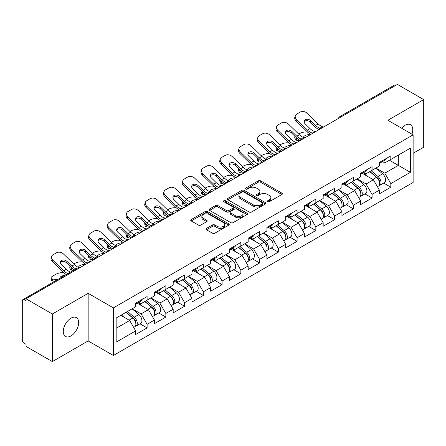 <?xml version="1.0" encoding="UTF-8"?>
<svg xmlns="http://www.w3.org/2000/svg" width="446" height="446" viewBox="0 0 446 446"><rect width="100%" height="100%" fill="white"/><g stroke="black" fill="none" stroke-linecap="round" stroke-linejoin="round"><path stroke-width="0.67" d="M267.678 201.72A1.165 0.675 0 0 0 269.334 201.72L281.866 194.484A1.667 0.964 0 0 0 282.357 193.804A1.667 0.964 0 0 0 281.866 193.118L260.631 180.859A1.667 0.964 0 0 0 258.273 180.859L245.74 188.095A1.165 0.675 0 0 0 245.395 188.574A1.165 0.675 0 0 0 245.74 189.048A1.165 0.675 0 0 0 247.391 189.048L249.013 188.112A5.341 3.083 0 0 1 256.561 188.112L258.334 189.137A5.341 3.083 0 0 1 259.895 191.317A5.341 3.083 0 0 1 258.334 193.497L256.712 194.434A1.165 0.675 0 0 0 256.366 194.908A1.165 0.675 0 0 0 256.712 195.387A1.165 0.675 0 0 0 258.362 195.387L259.985 194.45A5.341 3.083 0 0 1 267.533 194.45L269.3 195.471A5.341 3.083 0 0 1 270.867 197.65A5.341 3.083 0 0 1 269.3 199.83L267.678 200.767A1.165 0.675 0 0 0 267.338 201.241A1.165 0.675 0 0 0 267.678 201.72L267.678 200.767M70.975 318.16A10.877 6.277 -60 0 1 76.411 317.624A10.877 6.277 -60 0 1 78.078 326.338A10.877 6.277 -60 0 1 70.975 335.922A10.877 6.277 -60 0 1 65.534 336.462A10.877 6.277 -60 0 1 63.867 327.749A10.877 6.277 -60 0 1 70.975 318.16M401.623 128.208A10.877 6.277 -60 0 1 405.074 125.27A10.877 6.277 -60 0 1 410.51 124.729A10.877 6.277 -60 0 1 411.948 134.168M206.487 228.397A1.667 0.964 0 0 0 205.996 229.082A1.667 0.964 0 0 0 206.487 229.762L212.441 233.202A1.667 0.964 0 0 0 214.805 233.202L228.726 225.163A1.667 0.964 0 0 0 229.211 224.483A1.667 0.964 0 0 0 228.726 223.803L207.49 211.543A1.667 0.964 0 0 0 205.132 211.543L191.211 219.577A1.667 0.964 0 0 0 190.721 220.263A1.667 0.964 0 0 0 191.211 220.943L198.409 225.096A1.667 0.964 0 0 0 200.767 225.096L206.721 221.656A1.667 0.964 0 0 0 207.212 220.976A1.667 0.964 0 0 0 206.721 220.296L203.153 218.233A4.46 2.576 0 0 1 201.848 216.41A4.46 2.576 0 0 1 204.602 214.03A4.46 2.576 0 0 1 209.464 214.593L223.446 222.66A4.46 2.576 0 0 1 224.751 224.483A4.46 2.576 0 0 1 221.996 226.863A4.46 2.576 0 0 1 217.135 226.306L214.805 224.962A1.667 0.964 0 0 0 212.441 224.962L206.487 228.397L206.487 229.762L212.441 226.345L212.441 224.962M88.157 293.323L52.344 314.001L26.024 298.803L397.38 84.406L423.7 99.597L387.886 120.275L413.124 134.848L113.395 307.891L88.157 293.323L88.157 340.922L113.395 355.49L113.395 307.891M249.13 212.017A1.667 0.964 0 0 0 251.488 212.017L265.409 203.984A1.667 0.964 0 0 0 265.9 203.304A1.667 0.964 0 0 0 265.409 202.623L244.174 190.364A1.667 0.964 0 0 0 241.816 190.364L227.895 198.398A1.667 0.964 0 0 0 227.41 199.078A1.667 0.964 0 0 0 227.895 199.758L249.13 212.017M224.293 201.971A1.165 0.675 0 0 1 225.481 202.138L247.045 214.587L233.147 222.61A1.667 0.964 0 0 1 230.788 222.61L209.553 210.35L209.553 208.99A1.667 0.964 0 0 0 209.062 209.67A1.667 0.964 0 0 0 209.553 210.35M209.553 208.99L215.513 205.55A1.667 0.964 0 0 1 217.871 205.55L226.479 210.523A1.667 0.964 0 0 0 228.843 210.523L232.795 208.237A1.667 0.964 0 0 0 233.28 207.557A1.667 0.964 0 0 0 232.795 206.877L223.825 201.703A1.165 0.675 0 0 1 223.485 201.224A1.165 0.675 0 0 1 224.204 200.6A1.165 0.675 0 0 1 225.481 200.75L247.067 213.21A1.667 0.964 0 0 1 247.552 213.89A1.667 0.964 0 0 1 247.067 214.576L247.067 213.21M113.395 355.49L413.124 182.447L413.124 134.848M139.977 323.796L147.108 327.91L147.108 324.303L141.098 313.895L132.206 308.76M147.108 327.91L135.69 334.5L135.69 330.893L116.161 342.171L116.161 318.02L135.69 306.748L135.69 303.141L147.108 296.545L147.108 300.158L154.439 295.921L154.439 292.314L165.856 285.724L165.856 289.331L173.187 285.1L173.187 281.493L184.605 274.898L184.605 278.51L191.936 274.273L191.936 270.666L203.348 264.077L203.348 267.684L210.679 263.452L210.679 259.845L222.097 253.25L222.097 256.857L229.428 252.626L229.428 249.019L240.846 242.429L240.846 246.036L248.177 241.804L248.177 238.197L259.594 231.602L259.594 235.209L266.925 230.978L266.925 227.371L278.343 220.781L278.343 224.388L285.674 220.157L285.674 216.55L297.092 209.955L297.092 213.562L304.423 209.33L304.423 205.723L315.84 199.133L315.84 202.74L323.172 198.509L323.172 194.896L334.589 188.307L334.589 191.914L341.92 187.682L341.92 184.075L353.332 177.486L353.332 181.093L360.663 176.861L360.663 173.249L372.081 166.659L372.081 170.266L379.412 166.035L379.412 162.428L390.83 155.832L390.83 159.445L410.359 148.167L410.359 172.312L390.83 183.59L384.82 173.182L375.928 168.047M383.699 183.083L390.83 187.197L390.83 183.59M390.83 187.197L379.412 193.787L379.412 190.18L372.081 194.411L366.071 184.003L357.179 178.868M364.951 193.904L372.081 198.024L372.081 194.411M372.081 198.024L360.663 204.614L360.663 201.007L353.332 205.238L347.328 194.83L338.43 189.695M346.202 204.731L353.332 208.845L353.332 205.238M353.332 208.845L341.92 215.435L341.92 211.828L334.589 216.059L328.579 205.656L319.682 200.522M327.459 215.552L334.589 219.672L334.589 216.059M334.589 219.672L323.172 226.261L323.172 222.654L315.84 226.886L309.831 216.477L300.938 211.343M308.71 226.378L315.84 230.493L315.84 226.886M315.84 230.493L304.423 237.088L304.423 233.475L297.092 237.712L291.082 227.304L282.19 222.169M289.961 237.2L297.092 241.319L297.092 237.712M297.092 241.319L285.674 247.909L285.674 244.302L278.343 248.534L272.333 238.125L263.441 232.99M271.213 248.026L278.343 252.141L278.343 248.534M278.343 252.141L266.925 258.736L266.925 255.123L259.594 259.36L253.584 248.952L244.692 243.817M252.464 258.847L259.594 262.967L259.594 259.36M259.594 262.967L248.177 269.557L248.177 265.95L240.846 270.181L234.836 259.773L225.944 254.638M233.715 269.674L240.846 273.788L240.846 270.181M240.846 273.788L229.428 280.383L229.428 276.771L222.097 281.008L216.087 270.599L207.195 265.465M214.966 280.495L222.097 284.615L222.097 281.008M222.097 284.615L210.679 291.205L210.679 287.598L203.348 291.829L197.344 281.42L188.446 276.286M196.218 291.322L203.348 295.436L203.348 291.829M203.348 295.436L191.936 302.031L191.936 298.424L184.605 302.656L178.595 292.247L169.697 287.113M177.475 302.148L184.605 306.263L184.605 302.656M184.605 306.263L173.187 312.852L173.187 309.245L165.856 313.477L159.846 303.068L150.954 297.934M158.726 312.969L165.856 317.084L165.856 313.477M165.856 317.084L154.439 323.679L154.439 320.072L147.108 324.303M138.773 302.282L141.098 303.626L147.108 300.158M141.098 313.895L148.429 309.663L137.212 303.185M154.439 320.072L148.429 309.663M157.522 291.461L159.846 292.799L165.856 289.331M159.846 303.068L167.178 298.837L155.961 292.364M173.187 309.245L167.178 298.837M176.27 280.634L178.595 281.978L184.605 278.51M178.595 292.247L185.926 288.016L174.709 281.538M191.936 298.424L185.926 288.016M195.019 269.813L197.344 271.151L203.348 267.684M197.344 281.42L204.675 277.189L193.458 270.716M210.679 287.598L204.675 277.189M213.768 258.987L216.087 260.33L222.097 256.857M216.087 270.599L223.418 266.368L212.201 259.89M229.428 276.771L223.418 266.368M232.517 248.166L234.836 249.504L240.846 246.036M234.836 259.773L242.167 255.541L230.95 249.063M248.177 265.95L242.167 255.541M251.265 237.339L253.584 238.682L259.594 235.209M253.584 248.952L260.916 244.72L249.699 238.242M266.925 255.123L260.916 244.72M270.008 226.518L272.333 227.856L278.343 224.388M272.333 238.125L279.664 233.894L268.447 227.415M285.674 244.302L279.664 233.894M288.757 215.691L291.082 217.035L297.092 213.562M291.082 227.304L298.413 223.067L287.196 216.594M304.423 233.475L298.413 223.067M307.506 204.87L309.831 206.208L315.84 202.74M309.831 216.477L317.162 212.246L305.945 205.768M323.172 222.654L317.162 212.246M326.255 194.043L328.579 195.387L334.589 191.914M328.579 205.656L335.91 201.419L324.694 194.947M341.92 211.828L335.91 201.419M345.003 183.217L347.328 184.56L353.332 181.093M347.328 194.83L354.659 190.598L343.442 184.12M360.663 201.007L354.659 190.598M363.752 172.396L366.071 173.739L372.081 170.266M366.071 184.003L373.402 179.771L362.185 173.299M379.412 190.18L373.402 179.771M395.58 85.442L341.134 116.874M340.37 117.32A2.548 1.472 120 0 1 341.017 116.807A2.548 1.472 60 0 0 339.74 116.679L394.18 85.247A2.548 1.472 60 0 1 395.457 85.376M382.501 161.569L384.82 162.913L390.83 159.445M384.82 173.182L398.339 165.377L398.339 155.108L410.359 148.167M389.447 160.242L410.359 172.312M413.124 153.301L423.7 147.197L423.7 99.597M52.344 314.001L52.344 361.594L26.024 346.403L26.024 344.318L24.101 343.208A2.548 1.472 -120 0 1 22.3 340.086L22.3 300.816A2.548 1.472 -120 0 1 22.83 299.651A2.548 1.472 -120 0 1 24.101 299.773L26.024 300.883L26.024 298.803M52.344 361.594L88.157 340.922M116.161 328.289L129.68 320.484L120.788 315.35M135.69 330.893L129.68 320.484M268.146 201.882L269.3 201.218A5.341 3.083 0 0 0 270.867 199.039L270.867 197.65M259.895 191.317L259.895 192.705A5.341 3.083 0 0 1 258.334 194.885L257.175 195.549M281.844 194.495L260.631 182.247A1.667 0.964 0 0 0 258.273 182.247L246.203 189.215M265.409 202.623L265.409 203.984L244.174 191.752A1.667 0.964 0 0 0 241.816 191.752L227.917 199.775M262.46 203.777A1.165 0.675 0 0 0 262.8 203.304A1.165 0.675 0 0 0 262.46 202.824L243.823 192.064A1.165 0.675 0 0 0 242.172 192.064L240.461 193.051A5.341 3.083 0 0 0 238.894 195.231A5.341 3.083 0 0 0 240.461 197.411L253.2 204.764A5.341 3.083 0 0 0 260.748 204.764L262.46 203.777L262.46 205.166A1.165 0.675 0 0 0 262.8 204.692L262.8 203.304M238.894 195.231L238.894 196.619A5.341 3.083 0 0 0 240.461 198.799L240.461 197.411M262.46 205.166L260.748 206.152A5.341 3.083 0 0 1 253.2 206.152L240.461 198.799M209.575 210.361L215.513 206.938L215.513 205.55M233.28 207.557L233.28 208.945A1.667 0.964 0 0 1 232.795 209.626L228.843 211.911A1.667 0.964 0 0 1 226.479 211.911L217.871 206.938A1.667 0.964 0 0 0 215.513 206.938M235.416 215.68A4.46 2.576 0 0 0 240.282 216.238A4.46 2.576 0 0 0 243.037 213.857A4.46 2.576 0 0 0 241.726 212.034L236.804 209.191A1.667 0.964 0 0 0 234.445 209.191L230.493 211.476A1.667 0.964 0 0 0 230.002 212.157A1.667 0.964 0 0 0 230.493 212.837L235.416 215.68L235.416 217.068A4.46 2.576 0 0 0 240.282 217.626A4.46 2.576 0 0 0 243.037 215.245L243.037 213.857M230.002 212.157L230.002 213.545A1.667 0.964 0 0 0 230.493 214.225L230.493 212.837M235.416 217.068L230.493 214.225M224.751 224.483L224.751 225.871A4.46 2.576 0 0 1 221.996 228.252A4.46 2.576 0 0 1 217.135 227.694L214.805 226.345A1.667 0.964 0 0 0 212.441 226.345M201.848 216.41L201.848 217.799A4.46 2.576 0 0 0 203.153 219.622L203.153 218.233M206.699 221.668L203.153 219.622M228.726 223.803L228.726 225.163L207.49 212.932A1.667 0.964 0 0 0 205.132 212.932L191.234 220.954M307.746 132.239L306.748 132.055A5.101 1.829 -14.2 0 0 299.734 133.521L298.742 134.095M295.074 136.437A5.101 1.829 -14.2 0 0 294.717 137.407A5.101 1.829 -14.2 0 0 296.055 138.232L296.562 140.234L299.701 140.797M297.175 138.433L296.055 138.232M304.005 137.613A3.908 1.399 165.8 0 1 303.637 137.195A3.908 1.399 165.8 0 1 304.813 135.762A3.908 1.399 165.8 0 1 310.193 134.636L310.215 134.731M296.562 140.234A5.101 1.829 165.8 0 1 295.224 139.403L294.717 137.407M377.985 178.394L377.143 177.909M379.061 185.542A5.608 3.239 -120 0 0 379.875 185.291A5.608 3.239 -120 0 0 380.884 181.371A5.608 3.239 -120 0 0 377.963 176.482L371.2 170.779M379.875 185.291L384.502 182.62A5.608 3.239 -120 0 0 385.511 178.701A5.608 3.239 -120 0 0 382.59 173.812L375.827 168.109M369.896 171.532L377.611 178.038A3.401 1.962 60 0 1 379.446 182.23M377.411 186.712L378.431 186.121A5.608 3.239 -120 0 0 379.44 182.202A5.608 3.239 -120 0 0 376.519 177.318L369.756 171.61M367.805 176.538L363.239 172.691M316.041 131.364A3.908 1.522 167.4 0 1 315.166 131.425L313.884 131.213A11.39 6.573 -120 0 1 312.652 130.611A11.39 6.573 -120 0 1 310.037 128.599L305.17 123.86A3.908 2.866 -160.3 0 1 304.256 120.938A3.908 2.866 -160.3 0 1 305.32 119.718A3.908 2.866 -160.3 0 1 310.7 120.665L315.567 125.41A11.39 6.573 -120 0 0 318.182 127.422A11.39 6.573 -120 0 0 319.414 128.024L320.25 128.487M310.884 134.341A13.597 7.85 60 0 1 310.07 133.911A13.597 7.85 60 0 1 306.948 131.503L296.055 120.894A5.101 3.741 -160.3 0 1 294.862 117.092L295.369 115.681A5.101 3.741 19.7 0 1 296.757 114.081L300.242 112.069A5.101 3.741 19.7 0 1 307.255 113.306L318.149 123.916A11.39 6.573 -120 0 0 320.769 125.928A11.39 6.573 -120 0 0 323.055 126.87L323.606 126.999M318.996 129.658A13.597 7.85 60 0 1 318.182 129.228A13.597 7.85 60 0 1 315.06 126.82L310.193 122.081A3.908 2.866 19.7 0 0 304.813 121.128A3.908 2.866 19.7 0 0 304.127 121.697M295.369 115.681A5.101 3.741 19.7 0 0 296.562 119.483L307.456 130.093A11.39 6.573 -120 0 0 310.07 132.105A11.39 6.573 -120 0 0 312.362 133.042L312.908 133.17M380.917 161.558A5.608 3.239 60 0 1 379.875 163.085A5.608 3.239 60 0 1 379.412 163.275M385.545 158.887A5.608 3.239 60 0 1 384.502 160.415L379.875 163.085M288.997 143.06L288.005 142.882A5.101 1.829 -14.2 0 0 280.986 144.348L279.993 144.922M276.325 147.264A5.101 1.829 -14.2 0 0 275.968 148.228A5.101 1.829 -14.2 0 0 277.306 149.059L277.813 151.055L280.952 151.623M278.427 149.259L277.306 149.059M285.256 148.44A3.908 1.399 165.8 0 1 284.888 148.022A3.908 1.399 165.8 0 1 286.064 146.583A3.908 1.399 165.8 0 1 291.444 145.463L291.467 145.552M277.813 151.055A5.101 1.829 165.8 0 1 276.475 150.23L275.968 148.228M359.236 189.215L358.394 188.73M360.312 196.368A5.608 3.239 -120 0 0 361.126 196.112A5.608 3.239 -120 0 0 362.135 192.193A5.608 3.239 -120 0 0 359.214 187.309L352.452 181.6M361.126 196.112L365.753 193.441A5.608 3.239 -120 0 0 366.763 189.522A5.608 3.239 -120 0 0 363.841 184.638L357.079 178.93M351.147 182.353L358.863 188.864A3.401 1.962 60 0 1 360.697 193.051M358.662 197.533L359.682 196.948A5.608 3.239 -120 0 0 360.691 193.029A5.608 3.239 -120 0 0 357.77 188.14L351.008 182.436M349.056 187.365L344.49 183.512M270.248 153.887L269.256 153.703A5.101 1.829 -14.2 0 0 262.237 155.169L261.245 155.743M257.576 158.085A5.101 1.829 -14.2 0 0 257.219 159.055A5.101 1.829 -14.2 0 0 258.557 159.88L259.065 161.881L262.203 162.444M259.678 160.081L258.557 159.88M266.507 159.261A3.908 1.399 165.8 0 1 266.139 158.843A3.908 1.399 165.8 0 1 267.316 157.41A3.908 1.399 165.8 0 1 272.696 156.284L272.718 156.379M259.065 161.881A5.101 1.829 165.8 0 1 257.727 161.051L257.219 159.055M340.488 200.042L339.646 199.557M341.564 207.189A5.608 3.239 -120 0 0 342.377 206.938A5.608 3.239 -120 0 0 343.387 203.019A5.608 3.239 -120 0 0 340.465 198.135L333.703 192.427M342.377 206.938L347.005 204.268A5.608 3.239 -120 0 0 348.014 200.349A5.608 3.239 -120 0 0 345.092 195.46L338.33 189.756M332.398 193.179L340.114 199.685A3.401 1.962 60 0 1 341.948 203.878M339.913 208.36L340.939 207.769A5.608 3.239 -120 0 0 341.943 203.85A5.608 3.239 -120 0 0 339.021 198.966L332.259 193.257M330.308 198.191L325.747 194.339M251.499 164.708L250.507 164.529A5.101 1.829 -14.2 0 0 243.488 165.996L242.496 166.57M238.827 168.911A5.101 1.829 -14.2 0 0 238.471 169.876A5.101 1.829 -14.2 0 0 239.809 170.707L240.316 172.702L243.455 173.271M240.929 170.907L239.809 170.707M247.759 170.088A3.908 1.399 165.8 0 1 247.391 169.67A3.908 1.399 165.8 0 1 248.567 168.231A3.908 1.399 165.8 0 1 253.947 167.111L253.969 167.2M240.316 172.702A5.101 1.829 165.8 0 1 238.978 171.877L238.471 169.876M321.739 210.863L320.897 210.378M322.815 218.016A5.608 3.239 -120 0 0 323.629 217.76A5.608 3.239 -120 0 0 324.638 213.84A5.608 3.239 -120 0 0 321.717 208.957L314.954 203.248M323.629 217.76L328.256 215.089A5.608 3.239 -120 0 0 329.265 211.17A5.608 3.239 -120 0 0 326.344 206.286L319.581 200.577M313.649 204L321.365 210.512A3.401 1.962 60 0 1 323.199 214.699M321.165 219.187L322.19 218.596A5.608 3.239 -120 0 0 323.194 214.677A5.608 3.239 -120 0 0 320.278 209.787L313.51 204.084M311.559 209.012L306.999 205.16M232.751 175.534L231.758 175.35A5.101 1.829 -14.2 0 0 224.745 176.817L223.747 177.391M220.079 179.738A5.101 1.829 -14.2 0 0 219.727 180.702A5.101 1.829 -14.2 0 0 221.06 181.528L221.567 183.529L224.706 184.098M222.18 181.734L221.06 181.528M229.01 180.909A3.908 1.399 165.8 0 1 228.647 180.491A3.908 1.399 165.8 0 1 229.818 179.058A3.908 1.399 165.8 0 1 235.198 177.932L235.22 178.026M221.567 183.529A5.101 1.829 165.8 0 1 220.235 182.698L219.727 180.702M302.99 221.69L302.148 221.205M304.066 228.837A5.608 3.239 -120 0 0 304.88 228.586A5.608 3.239 -120 0 0 305.889 224.667A5.608 3.239 -120 0 0 302.968 219.783L296.205 214.074M304.88 228.586L309.507 225.916A5.608 3.239 -120 0 0 310.516 221.996A5.608 3.239 -120 0 0 307.595 217.107L300.833 211.404M294.901 214.827L302.617 221.339A3.401 1.962 60 0 1 304.456 225.525M302.421 230.008L303.442 229.417A5.608 3.239 -120 0 0 304.451 225.498A5.608 3.239 -120 0 0 301.529 220.614L294.761 214.905M292.816 219.839L288.25 215.987M214.002 186.356L213.01 186.177A5.101 1.829 -14.2 0 0 205.996 187.643L204.998 188.218M201.336 190.559A5.101 1.829 -14.2 0 0 200.979 191.524A5.101 1.829 -14.2 0 0 202.311 192.354L202.824 194.35L205.957 194.919M203.437 192.555L202.311 192.354M210.261 191.735A3.908 1.399 165.8 0 1 209.899 191.317A3.908 1.399 165.8 0 1 211.07 189.879A3.908 1.399 165.8 0 1 216.449 188.758L216.472 188.848M202.824 194.35A5.101 1.829 165.8 0 1 201.486 193.525L200.979 191.524M284.241 232.511L283.405 232.026M285.317 239.664A5.608 3.239 -120 0 0 286.137 239.413A5.608 3.239 -120 0 0 287.14 235.494A5.608 3.239 -120 0 0 284.219 230.604L277.457 224.901M286.137 239.413L290.764 236.737A5.608 3.239 -120 0 0 291.768 232.818A5.608 3.239 -120 0 0 288.846 227.934L282.084 222.225M276.152 225.648L283.868 232.16A3.401 1.962 60 0 1 285.708 236.347M283.673 240.834L284.693 240.243A5.608 3.239 -120 0 0 285.702 236.324A5.608 3.239 -120 0 0 282.781 231.435L276.018 225.732M274.067 230.66L269.501 226.808M297.292 142.185A3.908 1.522 167.4 0 1 296.417 142.246L295.135 142.04A11.39 6.573 -120 0 1 293.908 141.438A11.39 6.573 -120 0 1 291.294 139.425L286.421 134.681A3.908 2.866 -160.3 0 1 285.507 131.765A3.908 2.866 -160.3 0 1 286.572 130.539A3.908 2.866 -160.3 0 1 291.952 131.492L296.819 136.231A11.39 6.573 -120 0 0 299.433 138.243A11.39 6.573 -120 0 0 300.665 138.845L301.502 139.314M292.136 145.162A13.597 7.85 60 0 1 291.322 144.733A13.597 7.85 60 0 1 288.2 142.33L277.306 131.721A5.101 3.741 -160.3 0 1 276.113 127.918L276.62 126.502A5.101 3.741 19.7 0 1 278.009 124.902L281.493 122.895A5.101 3.741 19.7 0 1 288.512 124.133L299.405 134.742A11.39 6.573 -120 0 0 302.02 136.755A11.39 6.573 -120 0 0 304.306 137.691L304.858 137.82M300.247 140.479A13.597 7.85 60 0 1 299.433 140.05A13.597 7.85 60 0 1 296.311 137.647L291.444 132.902A3.908 2.866 19.7 0 0 286.064 131.955A3.908 2.866 19.7 0 0 285.379 132.518M276.62 126.502A5.101 3.741 19.7 0 0 277.813 130.304L288.707 140.914A11.39 6.573 -120 0 0 291.322 142.932A11.39 6.573 -120 0 0 293.613 143.868L294.159 143.997M362.169 172.385A5.608 3.239 60 0 1 361.126 173.912A5.608 3.239 60 0 1 360.663 174.102M366.796 169.709A5.608 3.239 60 0 1 365.753 171.236L361.126 173.912M278.544 153.011A3.908 1.522 167.4 0 1 277.668 153.073L276.392 152.861A11.39 6.573 -120 0 1 275.16 152.264A11.39 6.573 -120 0 1 272.545 150.246L267.672 145.507A3.908 2.866 -160.3 0 1 266.758 142.592A3.908 2.866 -160.3 0 1 267.823 141.365A3.908 2.866 -160.3 0 1 273.203 142.313L278.07 147.057A11.39 6.573 -120 0 0 280.685 149.07A11.39 6.573 -120 0 0 281.917 149.672L282.753 150.135M273.392 155.989A13.597 7.85 60 0 1 272.573 155.559A13.597 7.85 60 0 1 269.451 153.151L258.557 142.547A5.101 3.741 -160.3 0 1 257.364 138.739L257.872 137.329A5.101 3.741 19.7 0 1 259.26 135.729L262.744 133.716A5.101 3.741 19.7 0 1 269.763 134.954L280.657 145.563A11.39 6.573 -120 0 0 283.271 147.576A11.39 6.573 -120 0 0 285.557 148.518L286.109 148.646M281.504 151.305A13.597 7.85 60 0 1 280.685 150.876A13.597 7.85 60 0 1 277.563 148.468L272.696 143.729A3.908 2.866 19.7 0 0 267.316 142.776A3.908 2.866 19.7 0 0 266.636 143.344M257.872 137.329A5.101 3.741 19.7 0 0 259.065 141.131L269.958 151.74A11.39 6.573 -120 0 0 272.573 153.753A11.39 6.573 -120 0 0 274.864 154.69L275.411 154.823M343.42 183.206A5.608 3.239 60 0 1 342.377 184.733A5.608 3.239 60 0 1 341.92 184.923M348.047 180.535A5.608 3.239 60 0 1 347.005 182.063L342.377 184.733M259.801 163.838A3.908 1.522 167.4 0 1 258.92 163.894L257.643 163.688A11.39 6.573 -120 0 1 256.411 163.085A11.39 6.573 -120 0 1 253.796 161.073L248.924 156.329A3.908 2.866 -160.3 0 1 248.009 153.413A3.908 2.866 -160.3 0 1 249.074 152.186A3.908 2.866 -160.3 0 1 254.454 153.14L259.321 157.878A11.39 6.573 -120 0 0 261.936 159.897A11.39 6.573 -120 0 0 263.168 160.493L264.004 160.961M254.644 166.815A13.597 7.85 60 0 1 253.824 166.38A13.597 7.85 60 0 1 250.702 163.977L239.809 153.368A5.101 3.741 -160.3 0 1 238.616 149.566L239.123 148.15A5.101 3.741 19.7 0 1 240.511 146.556L243.995 144.543A5.101 3.741 19.7 0 1 251.014 145.781L261.908 156.39A11.39 6.573 -120 0 0 264.523 158.402A11.39 6.573 -120 0 0 266.814 159.339L267.36 159.467M262.755 162.127A13.597 7.85 60 0 1 261.936 161.697A13.597 7.85 60 0 1 258.814 159.294L253.947 154.55A3.908 2.866 19.7 0 0 248.567 153.602A3.908 2.866 19.7 0 0 247.887 154.165M239.123 148.15A5.101 3.741 19.7 0 0 240.316 151.958L251.21 162.561A11.39 6.573 -120 0 0 253.824 164.58A11.39 6.573 -120 0 0 256.115 165.516L256.662 165.644M324.677 194.032A5.608 3.239 60 0 1 323.629 195.56A5.608 3.239 60 0 1 323.172 195.749M329.304 191.356A5.608 3.239 60 0 1 328.256 192.889L323.629 195.56M241.052 174.659A3.908 1.522 167.4 0 1 240.171 174.72L238.894 174.514A11.39 6.573 -120 0 1 237.662 173.912A11.39 6.573 -120 0 1 235.048 171.894L230.175 167.155A3.908 2.866 -160.3 0 1 229.261 164.24A3.908 2.866 -160.3 0 1 230.326 163.013A3.908 2.866 -160.3 0 1 235.705 163.961L240.572 168.705A11.39 6.573 -120 0 0 243.193 170.718A11.39 6.573 -120 0 0 244.419 171.32L245.261 171.782M235.895 177.636A13.597 7.85 60 0 1 235.075 177.207A13.597 7.85 60 0 1 231.953 174.799L221.06 164.195A5.101 3.741 -160.3 0 1 219.867 160.387L220.374 158.977A5.101 3.741 19.7 0 1 221.762 157.377L225.252 155.364A5.101 3.741 19.7 0 1 232.266 156.602L243.159 167.211A11.39 6.573 -120 0 0 245.774 169.229A11.39 6.573 -120 0 0 248.065 170.166L248.612 170.294M244.007 172.953A13.597 7.85 60 0 1 243.193 172.524A13.597 7.85 60 0 1 240.065 170.116L235.198 165.377A3.908 2.866 19.7 0 0 229.818 164.423A3.908 2.866 19.7 0 0 229.138 164.992M220.374 158.977A5.101 3.741 19.7 0 0 221.567 162.779L232.461 173.388A11.39 6.573 -120 0 0 235.075 175.401A11.39 6.573 -120 0 0 237.367 176.337L237.919 176.471M305.928 204.853A5.608 3.239 60 0 1 304.88 206.381A5.608 3.239 60 0 1 304.423 206.57M310.555 202.183A5.608 3.239 60 0 1 309.507 203.71L304.88 206.381M222.303 185.486A3.908 1.522 167.4 0 1 221.422 185.547L220.146 185.335A11.39 6.573 -120 0 1 218.914 184.733A11.39 6.573 -120 0 1 216.299 182.721L211.432 177.976A3.908 2.866 -160.3 0 1 210.512 175.061A3.908 2.866 -160.3 0 1 211.577 173.834A3.908 2.866 -160.3 0 1 216.957 174.787L221.829 179.526A11.39 6.573 -120 0 0 224.444 181.544A11.39 6.573 -120 0 0 225.676 182.146L226.512 182.609M217.146 188.463A13.597 7.85 60 0 1 216.332 188.028A13.597 7.85 60 0 1 213.21 185.625L202.311 175.016A5.101 3.741 -160.3 0 1 201.118 171.214L201.625 169.798A5.101 3.741 19.7 0 1 203.019 168.203L206.504 166.191A5.101 3.741 19.7 0 1 213.517 167.428L224.41 178.038A11.39 6.573 -120 0 0 227.025 180.05A11.39 6.573 -120 0 0 229.316 180.987L229.863 181.115M225.258 183.78A13.597 7.85 60 0 1 224.444 183.345A13.597 7.85 60 0 1 221.322 180.942L216.449 176.198A3.908 2.866 19.7 0 0 211.07 175.25A3.908 2.866 19.7 0 0 210.389 175.813M201.625 169.798A5.101 3.741 19.7 0 0 202.824 173.605L213.718 184.215A11.39 6.573 -120 0 0 216.332 186.227A11.39 6.573 -120 0 0 218.618 187.164L219.17 187.292M287.179 215.68A5.608 3.239 60 0 1 286.137 217.208A5.608 3.239 60 0 1 285.674 217.397M291.807 213.01A5.608 3.239 60 0 1 290.764 214.537L286.137 217.208M195.253 197.182L194.261 197.004A5.101 1.829 -14.2 0 0 187.248 198.464L186.255 199.039M182.587 201.386A5.101 1.829 -14.2 0 0 182.23 202.35A5.101 1.829 -14.2 0 0 183.568 203.175L184.075 205.177L187.209 205.745M184.689 203.382L183.568 203.175M191.512 202.556A3.908 1.399 165.8 0 1 191.15 202.138A3.908 1.399 165.8 0 1 192.326 200.706A3.908 1.399 165.8 0 1 197.701 199.585L197.723 199.674M184.075 205.177A5.101 1.829 165.8 0 1 182.737 204.346L182.23 202.35M265.498 243.338L264.656 242.853M266.569 250.485A5.608 3.239 -120 0 0 267.388 250.234A5.608 3.239 -120 0 0 268.392 246.315A5.608 3.239 -120 0 0 265.476 241.431L258.708 235.722M267.388 250.234L272.015 247.563A5.608 3.239 -120 0 0 273.019 243.644A5.608 3.239 -120 0 0 270.103 238.761L263.335 233.052M257.409 236.475L265.125 242.986A3.401 1.962 60 0 1 266.959 247.173M264.924 251.655L265.944 251.065A5.608 3.239 -120 0 0 266.953 247.145A5.608 3.239 -120 0 0 264.032 242.262L257.27 236.553M255.318 241.487L250.752 237.634M203.554 196.307A3.908 1.522 167.4 0 1 202.674 196.368L201.397 196.162A11.39 6.573 -120 0 1 200.165 195.56A11.39 6.573 -120 0 1 197.55 193.542L192.683 188.803A3.908 2.866 -160.3 0 1 191.769 185.887A3.908 2.866 -160.3 0 1 192.834 184.661A3.908 2.866 -160.3 0 1 198.208 185.608L203.081 190.353A11.39 6.573 -120 0 0 205.695 192.365A11.39 6.573 -120 0 0 206.927 192.967L207.764 193.43M198.398 199.284A13.597 7.85 60 0 1 197.584 198.855A13.597 7.85 60 0 1 194.462 196.452L183.568 185.843A5.101 3.741 -160.3 0 1 182.375 182.035L182.882 180.624A5.101 3.741 19.7 0 1 184.27 179.024L187.755 177.012A5.101 3.741 19.7 0 1 194.768 178.249L205.662 188.859A11.39 6.573 -120 0 0 208.276 190.877A11.39 6.573 -120 0 0 210.568 191.813L211.114 191.942M206.509 194.601A13.597 7.85 60 0 1 205.695 194.172A13.597 7.85 60 0 1 202.573 191.763L197.701 187.025A3.908 2.866 19.7 0 0 192.326 186.071A3.908 2.866 19.7 0 0 191.641 186.64M182.882 180.624A5.101 3.741 19.7 0 0 184.075 184.427L194.969 195.036A11.39 6.573 -120 0 0 197.584 197.048A11.39 6.573 -120 0 0 199.869 197.991L200.421 198.119M268.431 226.501A5.608 3.239 60 0 1 267.388 228.029A5.608 3.239 60 0 1 266.925 228.218M273.058 223.831A5.608 3.239 60 0 1 272.015 225.358L267.388 228.029M176.51 208.003L175.512 207.825A5.101 1.829 -14.2 0 0 168.499 209.291L167.506 209.865M163.838 212.207A5.101 1.829 -14.2 0 0 163.481 213.171A5.101 1.829 -14.2 0 0 164.819 214.002L165.327 215.998L168.465 216.566M165.94 214.203L164.819 214.002M172.769 213.383A3.908 1.399 165.8 0 1 172.401 212.965A3.908 1.399 165.8 0 1 173.578 211.532A3.908 1.399 165.8 0 1 178.952 210.406L178.98 210.495M165.327 215.998A5.101 1.829 165.8 0 1 163.989 215.173L163.481 213.171M246.75 254.159L245.908 253.674M247.825 261.311A5.608 3.239 -120 0 0 248.639 261.061A5.608 3.239 -120 0 0 249.649 257.141A5.608 3.239 -120 0 0 246.727 252.252L239.959 246.549M248.639 261.061L253.267 258.385A5.608 3.239 -120 0 0 254.276 254.465A5.608 3.239 -120 0 0 251.354 249.582L244.586 243.873M238.66 247.301L246.376 253.807A3.401 1.962 60 0 1 248.21 257.994M246.175 262.482L247.195 261.891A5.608 3.239 -120 0 0 248.205 257.972A5.608 3.239 -120 0 0 245.283 253.088L238.521 247.379M236.57 252.308L232.004 248.455M184.806 207.134A3.908 1.522 167.4 0 1 183.925 207.195L182.648 206.983A11.39 6.573 -120 0 1 181.416 206.381A11.39 6.573 -120 0 1 178.801 204.368L173.934 199.624A3.908 2.866 -160.3 0 1 173.02 196.708A3.908 2.866 -160.3 0 1 174.085 195.487A3.908 2.866 -160.3 0 1 179.459 196.435L184.332 201.179A11.39 6.573 -120 0 0 186.946 203.192A11.39 6.573 -120 0 0 188.179 203.794L189.015 204.257M179.649 210.111A13.597 7.85 60 0 1 178.835 209.676A13.597 7.85 60 0 1 175.713 207.273L164.819 196.664A5.101 3.741 -160.3 0 1 163.626 192.862L164.134 191.445A5.101 3.741 19.7 0 1 165.522 189.851L169.006 187.838A5.101 3.741 19.7 0 1 176.019 189.076L186.913 199.685A11.39 6.573 -120 0 0 189.528 201.698A11.39 6.573 -120 0 0 191.819 202.635L192.371 202.768M187.76 205.428A13.597 7.85 60 0 1 186.946 204.993A13.597 7.85 60 0 1 183.824 202.59L178.952 197.846A3.908 2.866 19.7 0 0 173.578 196.898A3.908 2.866 19.7 0 0 172.892 197.461M164.134 191.445A5.101 3.741 19.7 0 0 165.327 195.253L176.22 205.862A11.39 6.573 -120 0 0 178.835 207.875A11.39 6.573 -120 0 0 181.121 208.812L181.673 208.94M249.682 237.328A5.608 3.239 60 0 1 248.639 238.855A5.608 3.239 60 0 1 248.177 239.045M254.309 234.657A5.608 3.239 60 0 1 253.267 236.185L248.639 238.855M157.761 218.83L156.763 218.651A5.101 1.829 -14.2 0 0 149.75 220.112L148.758 220.686M145.089 223.033A5.101 1.829 -14.2 0 0 144.733 223.998A5.101 1.829 -14.2 0 0 146.071 224.823L146.578 226.824L149.717 227.393M147.191 225.029L146.071 224.823M154.021 224.204A3.908 1.399 165.8 0 1 153.653 223.786A3.908 1.399 165.8 0 1 154.829 222.353A3.908 1.399 165.8 0 1 160.209 221.233L160.231 221.322M146.578 226.824A5.101 1.829 165.8 0 1 145.24 225.999L144.733 223.998M228.001 264.985L227.159 264.5M229.077 272.132A5.608 3.239 -120 0 0 229.891 271.882A5.608 3.239 -120 0 0 230.9 267.962A5.608 3.239 -120 0 0 227.978 263.079L221.216 257.37M229.891 271.882L234.518 269.211A5.608 3.239 -120 0 0 235.527 265.292A5.608 3.239 -120 0 0 232.606 260.408L225.843 254.699M219.911 258.123L227.627 264.634A3.401 1.962 60 0 1 229.461 268.821M227.427 273.303L228.447 272.712A5.608 3.239 -120 0 0 229.456 268.799A5.608 3.239 -120 0 0 226.535 263.909L219.772 258.206M217.821 263.134L213.255 259.282M166.057 217.955A3.908 1.522 167.4 0 1 165.182 218.016L163.899 217.81A11.39 6.573 -120 0 1 162.667 217.208A11.39 6.573 -120 0 1 160.053 215.195L155.186 210.451A3.908 2.866 -160.3 0 1 154.271 207.535A3.908 2.866 -160.3 0 1 155.336 206.308A3.908 2.866 -160.3 0 1 160.716 207.256L165.583 212.001A11.39 6.573 -120 0 0 168.198 214.013A11.39 6.573 -120 0 0 169.43 214.615L170.266 215.078M160.9 220.932A13.597 7.85 60 0 1 160.086 220.502A13.597 7.85 60 0 1 156.964 218.1L146.071 207.49A5.101 3.741 -160.3 0 1 144.878 203.683L145.385 202.272A5.101 3.741 19.7 0 1 146.773 200.672L150.257 198.66A5.101 3.741 19.7 0 1 157.271 199.903L168.164 210.506A11.39 6.573 -120 0 0 170.785 212.525A11.39 6.573 -120 0 0 173.07 213.461L173.622 213.589M169.012 216.249A13.597 7.85 60 0 1 168.198 215.819A13.597 7.85 60 0 1 165.076 213.417L160.209 208.672A3.908 2.866 19.7 0 0 154.829 207.725A3.908 2.866 19.7 0 0 154.143 208.288M145.385 202.272A5.101 3.741 19.7 0 0 146.578 206.074L157.471 216.684A11.39 6.573 -120 0 0 160.086 218.696A11.39 6.573 -120 0 0 162.377 219.638L162.924 219.766M230.933 248.149A5.608 3.239 60 0 1 229.891 249.676A5.608 3.239 60 0 1 229.428 249.871M235.56 245.478A5.608 3.239 60 0 1 234.518 247.006L229.891 249.676M139.013 229.651L138.02 229.473A5.101 1.829 -14.2 0 0 131.001 230.939L130.009 231.513M126.341 233.855A5.101 1.829 -14.2 0 0 125.984 234.819A5.101 1.829 -14.2 0 0 127.322 235.65L127.829 237.646L130.968 238.214M128.442 235.85L127.322 235.65M135.272 235.031A3.908 1.399 165.8 0 1 134.904 234.613A3.908 1.399 165.8 0 1 136.08 233.18A3.908 1.399 165.8 0 1 141.46 232.054L141.482 232.143M127.829 237.646A5.101 1.829 165.8 0 1 126.491 236.82L125.984 234.819M209.252 275.812L208.41 275.321M210.328 282.959A5.608 3.239 -120 0 0 211.142 282.708A5.608 3.239 -120 0 0 212.151 278.789A5.608 3.239 -120 0 0 209.23 273.9L202.467 268.197M211.142 282.708L215.769 280.032A5.608 3.239 -120 0 0 216.778 276.119A5.608 3.239 -120 0 0 213.857 271.229L207.095 265.526M201.163 268.949L208.879 275.455A3.401 1.962 60 0 1 210.713 279.642M208.678 284.13L209.698 283.539A5.608 3.239 -120 0 0 210.707 279.62A5.608 3.239 -120 0 0 207.786 274.736L201.023 269.027M199.072 273.955L194.506 270.109M147.308 228.781A3.908 1.522 167.4 0 1 146.433 228.843L145.151 228.631A11.39 6.573 -120 0 1 143.924 228.029A11.39 6.573 -120 0 1 141.31 226.016L136.437 221.272A3.908 2.866 -160.3 0 1 135.523 218.356A3.908 2.866 -160.3 0 1 136.588 217.135A3.908 2.866 -160.3 0 1 141.967 218.083L146.834 222.827A11.39 6.573 -120 0 0 149.449 224.84A11.39 6.573 -120 0 0 150.681 225.442L151.517 225.905M142.151 231.758A13.597 7.85 60 0 1 141.337 231.323A13.597 7.85 60 0 1 138.215 228.921L127.322 218.311A5.101 3.741 -160.3 0 1 126.129 214.509L126.636 213.093A5.101 3.741 19.7 0 1 128.024 211.499L131.509 209.486A5.101 3.741 19.7 0 1 138.528 210.724L149.421 221.333A11.39 6.573 -120 0 0 152.036 223.346A11.39 6.573 -120 0 0 154.322 224.282L154.874 224.416M150.263 227.075A13.597 7.85 60 0 1 149.449 226.64A13.597 7.85 60 0 1 146.327 224.238L141.46 219.499A3.908 2.866 19.7 0 0 136.08 218.546A3.908 2.866 19.7 0 0 135.394 219.109M126.636 213.093A5.101 3.741 19.7 0 0 127.829 216.901L138.723 227.51A11.39 6.573 -120 0 0 141.337 229.523A11.39 6.573 -120 0 0 143.629 230.459L144.175 230.588M212.185 258.975A5.608 3.239 60 0 1 211.142 260.503A5.608 3.239 60 0 1 210.679 260.693M216.812 256.305A5.608 3.239 60 0 1 215.769 257.833L211.142 260.503M120.264 240.478L119.272 240.299A5.101 1.829 -14.2 0 0 112.253 241.76L111.26 242.334M107.592 244.681A5.101 1.829 -14.2 0 0 107.235 245.646A5.101 1.829 -14.2 0 0 108.573 246.471L109.08 248.472L112.219 249.041M109.694 246.677L108.573 246.471M116.523 245.852A3.908 1.399 165.8 0 1 116.155 245.434A3.908 1.399 165.8 0 1 117.331 244.001A3.908 1.399 165.8 0 1 122.711 242.88L122.734 242.97M109.08 248.472A5.101 1.829 165.8 0 1 107.742 247.647L107.235 245.646M190.503 286.633L189.661 286.148M191.579 293.786A5.608 3.239 -120 0 0 192.393 293.529A5.608 3.239 -120 0 0 193.402 289.61A5.608 3.239 -120 0 0 190.481 284.726L183.719 279.018M192.393 293.529L197.02 290.859A5.608 3.239 -120 0 0 198.03 286.94A5.608 3.239 -120 0 0 195.108 282.056L188.346 276.347M182.414 279.77L190.13 286.282A3.401 1.962 60 0 1 191.964 290.469M189.929 294.951L190.955 294.366A5.608 3.239 -120 0 0 191.958 290.446A5.608 3.239 -120 0 0 189.037 285.557L182.275 279.854M180.323 284.782L175.763 280.93M128.559 239.602A3.908 1.522 167.4 0 1 127.684 239.664L126.408 239.457A11.39 6.573 -120 0 1 125.175 238.855A11.39 6.573 -120 0 1 122.561 236.843L117.688 232.098A3.908 2.866 -160.3 0 1 116.774 229.183A3.908 2.866 -160.3 0 1 117.839 227.956A3.908 2.866 -160.3 0 1 123.219 228.91L128.086 233.648A11.39 6.573 -120 0 0 130.7 235.661A11.39 6.573 -120 0 0 131.932 236.263L132.769 236.726M123.408 242.579A13.597 7.85 60 0 1 122.589 242.15A13.597 7.85 60 0 1 119.467 239.747L108.573 229.138A5.101 3.741 -160.3 0 1 107.38 225.33L107.887 223.92A5.101 3.741 19.7 0 1 109.276 222.32L112.76 220.307A5.101 3.741 19.7 0 1 119.779 221.55L130.672 232.16A11.39 6.573 -120 0 0 133.287 234.172A11.39 6.573 -120 0 0 135.573 235.109L136.125 235.237M131.52 237.896A13.597 7.85 60 0 1 130.7 237.467A13.597 7.85 60 0 1 127.578 235.064L122.711 230.32A3.908 2.866 19.7 0 0 117.331 229.372A3.908 2.866 19.7 0 0 116.651 229.935M107.887 223.92A5.101 3.741 19.7 0 0 109.08 227.722L119.974 238.331A11.39 6.573 -120 0 0 122.589 240.344A11.39 6.573 -120 0 0 124.88 241.286L125.426 241.414M193.436 269.797A5.608 3.239 60 0 1 192.393 271.324A5.608 3.239 60 0 1 191.936 271.519M198.063 267.126A5.608 3.239 60 0 1 197.02 268.654L192.393 271.324M101.515 251.299L100.523 251.12A5.101 1.829 -14.2 0 0 93.504 252.587L92.512 253.161M88.843 255.502A5.101 1.829 -14.2 0 0 88.486 256.472A5.101 1.829 -14.2 0 0 89.824 257.297L90.332 259.299L93.47 259.862M90.945 257.498L89.824 257.297M97.774 256.679A3.908 1.399 165.8 0 1 97.406 256.26A3.908 1.399 165.8 0 1 98.583 254.828A3.908 1.399 165.8 0 1 103.963 253.702L103.985 253.791M90.332 259.299A5.101 1.829 165.8 0 1 88.994 258.468L88.486 256.472M171.755 297.46L170.913 296.969M172.831 304.607A5.608 3.239 -120 0 0 173.645 304.356A5.608 3.239 -120 0 0 174.654 300.437A5.608 3.239 -120 0 0 171.732 295.547L164.97 289.844M173.645 304.356L178.272 301.686A5.608 3.239 -120 0 0 179.281 297.766A5.608 3.239 -120 0 0 176.36 292.877L169.597 287.174M163.665 290.597L171.381 297.103A3.401 1.962 60 0 1 173.215 301.295M171.18 305.778L172.206 305.187A5.608 3.239 -120 0 0 173.21 301.267A5.608 3.239 -120 0 0 170.294 296.384L163.526 290.675M161.575 295.603L157.014 291.756M109.816 250.429A3.908 1.522 167.4 0 1 108.936 250.49L107.659 250.278A11.39 6.573 -120 0 1 106.427 249.676A11.39 6.573 -120 0 1 103.812 247.664L98.94 242.925A3.908 2.866 -160.3 0 1 98.025 240.004A3.908 2.866 -160.3 0 1 99.09 238.783A3.908 2.866 -160.3 0 1 104.47 239.731L109.337 244.475A11.39 6.573 -120 0 0 111.952 246.487A11.39 6.573 -120 0 0 113.184 247.09L114.025 247.552M104.659 253.406A13.597 7.85 60 0 1 103.84 252.977A13.597 7.85 60 0 1 100.718 250.568L89.824 239.959A5.101 3.741 -160.3 0 1 88.631 236.157L89.139 234.741A5.101 3.741 19.7 0 1 90.527 233.147L94.011 231.134A5.101 3.741 19.7 0 1 101.03 232.372L111.924 242.981A11.39 6.573 -120 0 0 114.538 244.993A11.39 6.573 -120 0 0 116.83 245.936L117.376 246.064M112.771 248.723A13.597 7.85 60 0 1 111.952 248.288A13.597 7.85 60 0 1 108.83 245.885L103.963 241.147A3.908 2.866 19.7 0 0 98.583 240.193A3.908 2.866 19.7 0 0 97.903 240.756M89.139 234.741A5.101 3.741 19.7 0 0 90.332 238.549L101.225 249.158A11.39 6.573 -120 0 0 103.84 251.17A11.39 6.573 -120 0 0 106.131 252.107L106.678 252.235M174.693 280.623A5.608 3.239 60 0 1 173.645 282.151A5.608 3.239 60 0 1 173.187 282.34M179.32 277.953A5.608 3.239 60 0 1 178.272 279.48L173.645 282.151M82.766 262.125L81.774 261.947A5.101 1.829 -14.2 0 0 74.761 263.413L73.763 263.982M70.094 266.329A5.101 1.829 -14.2 0 0 69.743 267.293A5.101 1.829 -14.2 0 0 71.076 268.118L71.583 270.12L73.4 270.449M72.196 268.325L71.076 268.118M79.026 267.5A3.908 1.399 165.8 0 1 78.663 267.087A3.908 1.399 165.8 0 1 79.834 265.649A3.908 1.399 165.8 0 1 85.214 264.528L85.236 264.617M71.583 270.12A5.101 1.829 165.8 0 1 70.251 269.295L69.743 267.293M153.006 308.281L152.164 307.796M154.082 315.433A5.608 3.239 -120 0 0 154.896 315.177A5.608 3.239 -120 0 0 155.905 311.258A5.608 3.239 -120 0 0 152.984 306.374L146.221 300.665M154.896 315.177L159.523 312.507A5.608 3.239 -120 0 0 160.532 308.587A5.608 3.239 -120 0 0 157.611 303.704L150.848 297.995M144.917 301.418L152.632 307.93A3.401 1.962 60 0 1 154.472 312.116M152.437 316.599L153.457 316.013A5.608 3.239 -120 0 0 154.467 312.094A5.608 3.239 -120 0 0 151.545 307.205L144.777 301.502M142.832 306.43L138.266 302.578M91.068 261.25A3.908 1.522 167.4 0 1 90.187 261.311L88.91 261.105A11.39 6.573 -120 0 1 87.678 260.503A11.39 6.573 -120 0 1 85.063 258.49L80.191 253.746A3.908 2.866 -160.3 0 1 79.276 250.83A3.908 2.866 -160.3 0 1 80.341 249.604A3.908 2.866 -160.3 0 1 85.721 250.557L90.594 255.296A11.39 6.573 -120 0 0 93.208 257.309A11.39 6.573 -120 0 0 94.435 257.911L95.277 258.373M85.911 264.227A13.597 7.85 60 0 1 85.091 263.798A13.597 7.85 60 0 1 81.969 261.395L71.076 250.786A5.101 3.741 -160.3 0 1 69.883 246.978L70.39 245.568A5.101 3.741 19.7 0 1 71.778 243.968L75.268 241.955A5.101 3.741 19.7 0 1 82.281 243.198L93.175 253.807A11.39 6.573 -120 0 0 95.79 255.82A11.39 6.573 -120 0 0 98.081 256.757L98.627 256.885M94.022 259.544A13.597 7.85 60 0 1 93.208 259.115A13.597 7.85 60 0 1 90.081 256.712L85.214 251.968A3.908 2.866 19.7 0 0 79.834 251.02A3.908 2.866 19.7 0 0 79.154 251.583M70.39 245.568A5.101 3.741 19.7 0 0 71.583 249.37L82.477 259.979A11.39 6.573 -120 0 0 85.091 261.992A11.39 6.573 -120 0 0 87.383 262.934L87.934 263.062M155.944 291.444A5.608 3.239 60 0 1 154.896 292.977A5.608 3.239 60 0 1 154.439 293.167M160.571 288.774A5.608 3.239 60 0 1 159.523 290.301L154.896 292.977M64.018 272.952L63.025 272.768A5.101 1.829 -14.2 0 0 56.012 274.234L52.528 276.247A5.101 1.829 -14.2 0 0 50.995 278.12A5.101 1.829 -14.2 0 0 52.333 278.945L52.84 280.947L54.657 281.275M57.172 279.82L52.333 278.945M60.054 278.153A3.908 1.399 165.8 0 1 59.915 277.908A3.908 1.399 165.8 0 1 61.085 276.475A3.908 1.399 165.8 0 1 64.982 275.31M52.84 280.947A5.101 1.829 165.8 0 1 51.502 280.116L50.995 278.12M134.257 319.107L133.421 318.622M135.333 326.255A5.608 3.239 -120 0 0 136.153 326.004A5.608 3.239 -120 0 0 137.156 322.084A5.608 3.239 -120 0 0 134.235 317.195L127.472 311.492M136.153 326.004L140.78 323.333A5.608 3.239 -120 0 0 141.783 319.414A5.608 3.239 -120 0 0 138.862 314.525L132.1 308.822M126.168 312.245L133.884 318.751A3.401 1.962 60 0 1 135.723 322.943M133.689 327.425L134.709 326.834A5.608 3.239 -120 0 0 135.718 322.915A5.608 3.239 -120 0 0 132.796 318.031L126.034 312.323M124.083 317.251L121.407 314.993M70.607 272.06L70.161 271.926A11.39 6.573 -120 0 1 68.929 271.324A11.39 6.573 -120 0 1 66.315 269.312L61.448 264.573A3.908 2.866 -160.3 0 1 60.528 261.651A3.908 2.866 -160.3 0 1 61.593 260.431A3.908 2.866 -160.3 0 1 66.972 261.378L71.845 266.123A11.39 6.573 -120 0 0 74.46 268.135A11.39 6.573 -120 0 0 75.692 268.737L76.528 269.2M66.259 274.574A13.597 7.85 60 0 1 63.226 272.216L52.333 261.607A5.101 3.741 -160.3 0 1 51.134 257.805L51.641 256.394A5.101 3.741 19.7 0 1 53.035 254.794L56.519 252.782A5.101 3.741 19.7 0 1 63.533 254.019L74.426 264.629A11.39 6.573 -120 0 0 77.041 266.641A11.39 6.573 -120 0 0 79.332 267.583L79.879 267.712M74.371 269.891A13.597 7.85 60 0 1 71.338 267.533L66.465 262.794A3.908 2.866 19.7 0 0 61.085 261.841A3.908 2.866 19.7 0 0 60.405 262.404M51.641 256.394A5.101 3.741 19.7 0 0 52.84 260.196L63.733 270.806A11.39 6.573 -120 0 0 66.348 272.818A11.39 6.573 -120 0 0 67.993 273.571M137.195 302.271A5.608 3.239 60 0 1 136.153 303.798A5.608 3.239 60 0 1 135.69 303.988M141.822 299.601A5.608 3.239 60 0 1 140.78 301.128L136.153 303.798M78.663 268.414L24.101 299.773M79.193 268.107A2.548 1.472 -60 0 0 78.546 268.341A2.548 1.472 -120 0 0 77.269 268.219L22.83 299.651M321.622 128.141A2.548 1.472 120 0 1 322.268 127.628A2.548 1.472 -60 0 1 322.915 127.394M302.873 138.968A2.548 1.472 120 0 1 303.52 138.455A2.548 1.472 -60 0 1 304.166 138.221M284.124 149.789A2.548 1.472 120 0 1 284.771 149.276A2.548 1.472 -60 0 1 285.418 149.042M265.376 160.616A2.548 1.472 120 0 1 266.022 160.103A2.548 1.472 -60 0 1 266.669 159.869M246.627 171.437A2.548 1.472 120 0 1 247.274 170.924A2.548 1.472 -60 0 1 247.926 170.69M227.884 182.263A2.548 1.472 120 0 1 228.53 181.751A2.548 1.472 -60 0 1 229.177 181.516M209.135 193.085A2.548 1.472 120 0 1 209.782 192.572A2.548 1.472 -60 0 1 210.428 192.338M190.386 203.911A2.548 1.472 120 0 1 191.033 203.398A2.548 1.472 -60 0 1 191.68 203.164M171.638 214.732A2.548 1.472 120 0 1 172.284 214.225A2.548 1.472 -60 0 1 172.931 213.985M152.889 225.559A2.548 1.472 120 0 1 153.535 225.046A2.548 1.472 -60 0 1 154.182 224.812M134.14 236.386A2.548 1.472 120 0 1 134.787 235.873A2.548 1.472 -60 0 1 135.433 235.639M115.391 247.207A2.548 1.472 120 0 1 116.038 246.694A2.548 1.472 -60 0 1 116.685 246.46M96.643 258.033A2.548 1.472 120 0 1 97.289 257.52A2.548 1.472 -60 0 1 97.942 257.286M269.3 201.218L269.3 199.83M256.712 195.387L256.712 194.434M258.334 194.885L258.334 193.497M245.74 189.048L245.74 188.095M258.273 182.247L258.273 180.859M260.631 182.247L260.631 180.859M281.866 194.484L281.866 193.118M227.895 199.758L227.895 198.398M241.816 191.752L241.816 190.364M244.174 191.752L244.174 190.364M253.2 206.152L253.2 204.764M260.748 206.152L260.748 204.764M217.871 206.938L217.871 205.55M226.479 211.911L226.479 210.523M228.843 211.911L228.843 210.523M232.795 209.626L232.795 208.237M225.481 202.138L225.481 200.75M214.805 226.345L214.805 224.962M217.135 227.694L217.135 226.306M206.721 221.656L206.721 220.296M191.211 220.943L191.211 219.577M205.132 212.932L205.132 211.543M207.49 212.932L207.49 211.543M377.963 176.482L382.59 173.812M372.834 179.443L376.519 177.318M323.055 126.87L322.525 127.177M315.166 131.425L312.362 133.042M310.037 128.599L307.456 130.093M318.149 123.916L315.567 125.41M296.562 119.483L296.055 120.894M310.7 120.665L310.193 122.081M319.687 129.256L319.414 128.024M359.214 187.309L363.841 184.638M354.085 190.269L357.77 188.14M340.465 198.135L345.092 195.46M335.342 201.09L339.021 198.966M321.717 208.957L326.344 206.286M316.593 211.917L320.278 209.787M302.968 219.783L307.595 217.107M297.844 222.738L301.529 220.614M284.219 230.604L288.846 227.934M279.096 233.565L282.781 231.435M304.306 137.691L303.776 137.998M296.417 142.246L293.613 143.868M291.294 139.425L288.707 140.914M299.405 134.742L296.819 136.231M277.813 130.304L277.306 131.721M291.952 131.492L291.444 132.902M300.944 140.083L300.665 138.845M285.557 148.518L285.027 148.825M277.668 153.073L274.864 154.69M272.545 150.246L269.958 151.74M280.657 145.563L278.07 147.057M259.065 141.131L258.557 142.547M273.203 142.313L272.696 143.729M282.195 150.904L281.917 149.672M266.814 159.339L266.279 159.646M258.92 163.894L256.115 165.516M253.796 161.073L251.21 162.561M261.908 156.39L259.321 157.878M240.316 151.958L239.809 153.368M254.454 153.14L253.947 154.55M263.447 161.731L263.168 160.493M248.065 170.166L247.53 170.472M240.171 174.72L237.367 176.337M235.048 171.894L232.461 173.388M243.159 167.211L240.572 168.705M221.567 162.779L221.06 164.195M235.705 163.961L235.198 165.377M244.698 172.552L244.419 171.32M229.316 180.987L228.781 181.293M221.422 185.547L218.618 187.164M216.299 182.721L213.718 184.215M224.41 178.038L221.829 179.526M202.824 173.605L202.311 175.016M216.957 174.787L216.449 176.198M225.949 183.378L225.676 182.146M265.476 241.431L270.103 238.761M260.347 244.391L264.032 242.262M210.568 191.813L210.038 192.12M202.674 196.368L199.869 197.991M197.55 193.542L194.969 195.036M205.662 188.859L203.081 190.353M184.075 184.427L183.568 185.843M198.208 185.608L197.701 187.025M207.2 194.2L206.927 192.967M246.727 252.252L251.354 249.582M241.598 255.212L245.283 253.088M191.819 202.635L191.289 202.941M183.925 207.195L181.121 208.812M178.801 204.368L176.22 205.862M186.913 199.685L184.332 201.179M165.327 195.253L164.819 196.664M179.459 196.435L178.952 197.846M188.452 205.026L188.179 203.794M227.978 263.079L232.606 260.408M222.849 266.039L226.535 263.909M173.07 213.461L172.541 213.768M165.182 218.016L162.377 219.638M160.053 215.195L157.471 216.684M168.164 210.506L165.583 212.001M146.578 206.074L146.071 207.49M160.716 207.256L160.209 208.672M169.703 215.853L169.43 214.615M209.23 273.9L213.857 271.229M204.101 276.86L207.786 274.736M154.322 224.282L153.792 224.589M146.433 228.843L143.629 230.459M141.31 226.016L138.723 227.51M149.421 221.333L146.834 222.827M127.829 216.901L127.322 218.311M141.967 218.083L141.46 219.499M150.96 226.674L150.681 225.442M190.481 284.726L195.108 282.056M185.358 287.687L189.037 285.557M135.573 235.109L135.043 235.416M127.684 239.664L124.88 241.286M122.561 236.843L119.974 238.331M130.672 232.16L128.086 233.648M109.08 227.722L108.573 229.138M123.219 228.91L122.711 230.32M132.211 237.501L131.932 236.263M171.732 295.547L176.36 292.877M166.609 298.508L170.294 296.384M116.83 245.936L116.294 246.242M108.936 250.49L106.131 252.107M103.812 247.664L101.225 249.158M111.924 242.981L109.337 244.475M90.332 238.549L89.824 239.959M104.47 239.731L103.963 241.147M113.462 248.322L113.184 247.09M152.984 306.374L157.611 303.704M147.86 309.334L151.545 307.205M98.081 256.757L97.546 257.063M90.187 261.311L87.383 262.934M85.063 258.49L82.477 259.979M93.175 253.807L90.594 255.296M71.583 249.37L71.076 250.786M85.721 250.557L85.214 251.968M94.714 259.148L94.435 257.911M134.235 317.195L138.862 314.525M129.111 320.156L132.796 318.031M79.332 267.583L78.797 267.89M66.315 269.312L63.733 270.806M74.426 264.629L71.845 266.123M52.84 260.196L52.333 261.607M66.972 261.378L66.465 262.794M75.764 269.083L75.692 268.737M339.74 116.679A2.548 2.548 0 0 0 338.514 118.391M323.088 127.294A2.548 2.548 0 0 0 319.771 129.212M304.339 138.121A2.548 2.548 0 0 0 301.022 140.038M285.591 148.947A2.548 2.548 0 0 0 282.273 150.86M266.842 159.768A2.548 2.548 0 0 0 263.525 161.686M248.093 170.595A2.548 2.548 0 0 0 244.776 172.507M229.344 181.416A2.548 2.548 0 0 0 226.027 183.334M210.596 192.243A2.548 2.548 0 0 0 207.279 194.155M191.847 203.064A2.548 2.548 0 0 0 188.53 204.982M173.104 213.89A2.548 2.548 0 0 0 169.787 215.803M154.355 224.712A2.548 2.548 0 0 0 151.038 226.629M135.606 235.538A2.548 2.548 0 0 0 132.289 237.45M116.858 246.359A2.548 2.548 0 0 0 113.54 248.277M98.109 257.186A2.548 2.548 0 0 0 94.792 259.098M79.36 268.007A2.548 2.548 0 0 0 77.269 268.219"/></g></svg>
